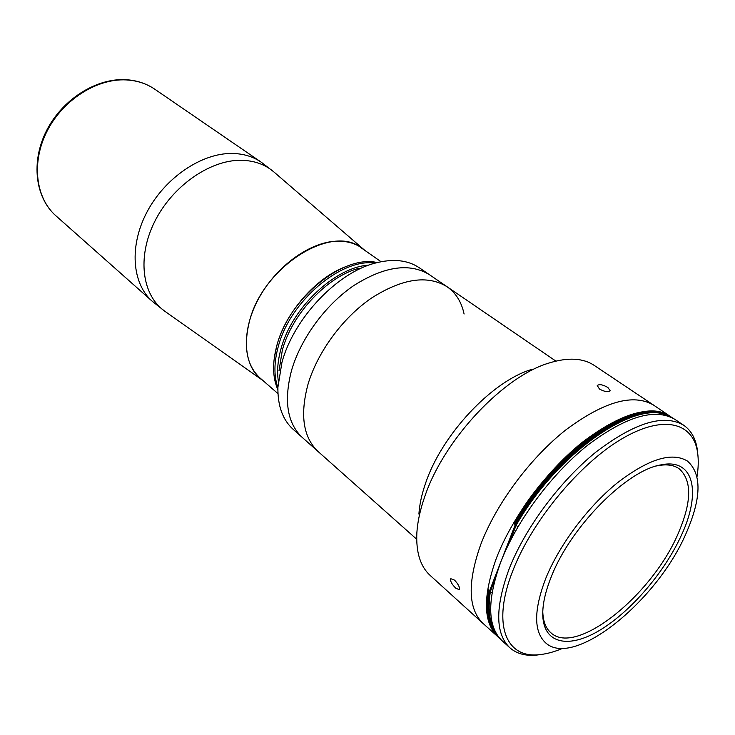 <?xml version="1.0" encoding="UTF-8"?>
<svg xmlns="http://www.w3.org/2000/svg" width="735" height="735" viewBox="0 0 735 735"><rect width="100%" height="100%" fill="white"/><g stroke="black" fill="none" stroke-linecap="round" stroke-linejoin="round"><path stroke-width="1.1" d="M364.762 250.332L364.358 249.973C356.907 243.662 347.444 240.74 335.969 241.209C308.608 242.394 274.504 267.779 257.617 300.486C240.593 333.175 243.533 367.022 262.551 380.271L262.983 380.574M274.265 358.028L276.92 345.193C285.731 312.237 315.986 277.802 345.606 266.722M277.968 393.62L260.043 378.01C246.85 365.791 243.248 347.186 249.238 322.206C262.129 267.319 331.816 223.229 361.565 248.09L381.042 261.706M277.894 387.602C273.843 376.044 273.962 362.392 278.243 346.644C289.81 301.359 341.159 257.939 375.19 263.093C341.159 257.939 289.81 301.359 278.243 346.644C273.962 362.392 273.843 376.044 277.894 387.602M277.867 389.669C272.538 377.615 272.207 362.897 276.884 345.514C288.791 298.456 343.383 254.31 377.184 262.57M279.015 370.725L282.359 350.062C292.006 313.873 327.323 276.461 359.084 268.266M280.981 348.923C291.666 307.983 335.151 267.007 368.814 265.124C335.151 267.007 291.666 307.983 280.981 348.923C277.738 360.591 276.856 371.258 278.326 380.923C276.856 371.258 277.738 360.591 280.981 348.923M416.69 539.233L293.118 429.304C282.709 419.896 277.637 405.885 277.904 387.281L281.946 362.392C293.632 318.632 336.749 272.951 374.878 263.185C392.867 258.426 407.686 259.96 419.327 267.788L429.543 274.761C409.799 262.625 384.616 266.18 353.985 285.419C325.522 304.74 300.716 338.569 291.538 370.458C300.716 338.569 325.522 304.74 353.985 285.428C384.616 266.18 409.799 262.625 429.543 274.761L447.055 286.733C455.875 292.943 461.552 302.039 464.088 314.02M302.361 437.527C287.238 423.286 283.637 400.924 291.538 370.458C283.637 400.933 287.247 423.286 302.361 437.527M607.9 387.52L610.243 390.827C608.148 392.352 604.556 391.755 599.475 389.035L597.243 385.535C599.356 383.955 602.911 384.616 607.9 387.52M500.02 638.66L483.033 623.427C468.076 609.012 467.304 582.754 480.699 544.635C495.987 504.109 530.036 458.144 565.886 429.856C604.161 401.448 633.405 393.207 653.608 405.123L594.202 365.387C583.149 358.055 568.293 357.21 549.642 362.842C503.769 375.925 443.664 439.714 424.674 496.869C420.163 509.805 417.563 521.767 416.864 532.765C415.909 552.224 420.328 566.437 430.113 575.386L483.033 623.427C468.076 609.012 467.304 582.754 480.699 544.635C495.987 504.109 530.036 458.144 565.886 429.856C604.161 401.448 633.405 393.207 653.608 405.123L672.497 417.921M455.718 588.147C451.694 584.095 450.05 580.953 450.766 578.702L454.561 580.126C458.429 584.316 460.027 587.522 459.357 589.736L455.718 588.147M418.904 514.05C419.51 504.587 421.734 494.324 425.565 483.281C441.735 434.541 492.441 380.73 531.984 369.347M308.002 384.313C317.492 352.148 342.666 317.86 371.359 298.153C402.21 278.501 427.448 274.697 447.055 286.733C427.448 274.697 402.21 278.501 371.359 298.153C342.666 317.86 317.492 352.148 308.002 384.313C299.797 415.045 303.206 437.481 318.209 451.621C303.206 437.481 299.797 415.045 308.002 384.313M545.903 578.059C559.445 544.782 587.844 506.828 617.088 483.051C648.288 459.044 671.707 451.694 687.344 461.001C701.989 473.928 701.539 498.128 685.985 533.619C657.026 601.157 573.374 669.172 545.407 642.647C533.573 631.356 533.739 609.829 545.903 578.059M681.501 535.043C664.909 571.628 631.742 610.629 600.771 629.647C569.864 648.711 544.148 644.659 542.788 616.013C542.347 604.951 545.241 591.712 551.48 576.286C570.847 526.582 626.927 470.207 660.866 464.897C694.143 457.694 701.438 492.349 681.501 535.043M656.575 465.962L657.614 465.733C666.562 463.987 673.71 464.97 679.057 468.682C692.214 480.304 691.846 502.088 677.964 534.014C651.908 595.221 576.084 656.667 550.855 632.752C545.958 628.462 543.275 621.764 542.816 612.65L542.779 611.593M497.852 636.878C483.125 622.674 482.656 596.397 496.447 558.058C512.148 517.284 546.629 470.795 582.662 442.029C621.13 413.125 650.319 404.535 670.246 416.249M541.217 654.453L536.734 655.069C525.599 656.171 516.622 653.727 509.805 647.728C495.261 633.68 495.05 607.404 509.153 568.89C525.185 527.914 560.015 481.012 596.204 451.86C634.81 422.542 663.962 413.667 683.66 425.225C691.13 430.388 695.678 438.51 697.304 449.581L697.791 454.074M509.805 647.728L501.996 640.644C487.333 626.486 486.956 600.21 500.847 561.816C516.668 520.968 551.268 474.341 587.357 445.438C625.871 416.387 655.05 407.695 674.905 419.363L683.66 425.225M562.845 648.27C554.64 651.77 546.969 653.884 539.848 654.609C505.919 658.973 491.329 624.346 513.103 570.038C532.241 520.931 579.005 464.419 620.919 439.401C662.952 414.145 693.39 422.166 697.607 452.714C698.617 459.798 698.425 467.754 697.019 476.565M498.275 636.528L498.229 636.492C488.233 627.313 484.834 611.639 488.012 589.461L488.793 590.15C485.67 611.713 488.803 627.148 498.211 636.446C488.803 627.148 485.67 611.713 488.793 590.15L489.574 590.839C486.533 611.557 489.326 626.643 497.944 636.078C489.326 626.643 486.533 611.557 489.574 590.839L515.272 524.707L514.454 524.037C557.617 447.468 642.28 393.142 670.798 417.278C642.28 393.142 557.617 447.468 514.454 524.037L513.636 523.375C556.772 446.843 641.416 392.563 669.962 416.717L670.008 416.745M515.272 524.707C557.351 450.16 639.468 395.733 669.493 416.534C639.468 395.733 557.351 450.16 515.272 524.707L516.08 525.369C557.231 452.585 637.089 398.177 668.317 416.093C637.034 398.223 557.222 452.631 516.099 525.387L517.909 526.866M489.574 590.839L490.355 591.528L494.839 579.998M509.355 542.66L516.08 525.369M497.237 635.04C489.749 625.476 487.461 610.969 490.355 591.528M497.218 635.012C489.758 625.448 487.47 610.95 490.364 591.537L491.991 592.97M490.364 591.537L494.802 580.126M509.428 542.513L516.099 525.387M364.358 249.973L273.677 171.769C264.857 164.282 253.915 160.46 240.832 160.294C209.659 159.982 171.962 186.405 154.479 222.025C136.829 257.617 142.232 295.498 164.741 311.19L152.32 301.332C132.034 283.646 128.937 245.986 147.083 211.845C165.109 177.677 201.629 153.064 231.975 153.459C243.166 153.606 252.877 156.491 261.109 162.104L154.837 89.247C146.587 83.625 137.05 80.51 126.227 79.913C96.882 78.314 62.916 99.868 47.077 131.17C31.118 162.435 35.62 198.064 55.924 215.824L152.32 301.332M262.551 380.271L164.741 311.19M55.924 215.824C35.142 197.568 30.723 161.746 46.516 130.701C62.209 99.602 95.872 78.121 125.556 79.674C136.572 80.271 146.338 83.468 154.837 89.247M273.677 171.769L261.109 162.104M555.88 361.106L447.055 286.733M542.816 612.65L542.788 616.013M657.614 465.733L660.866 464.897M697.607 452.714L697.304 449.581M539.848 654.609L536.734 655.069"/></g></svg>
